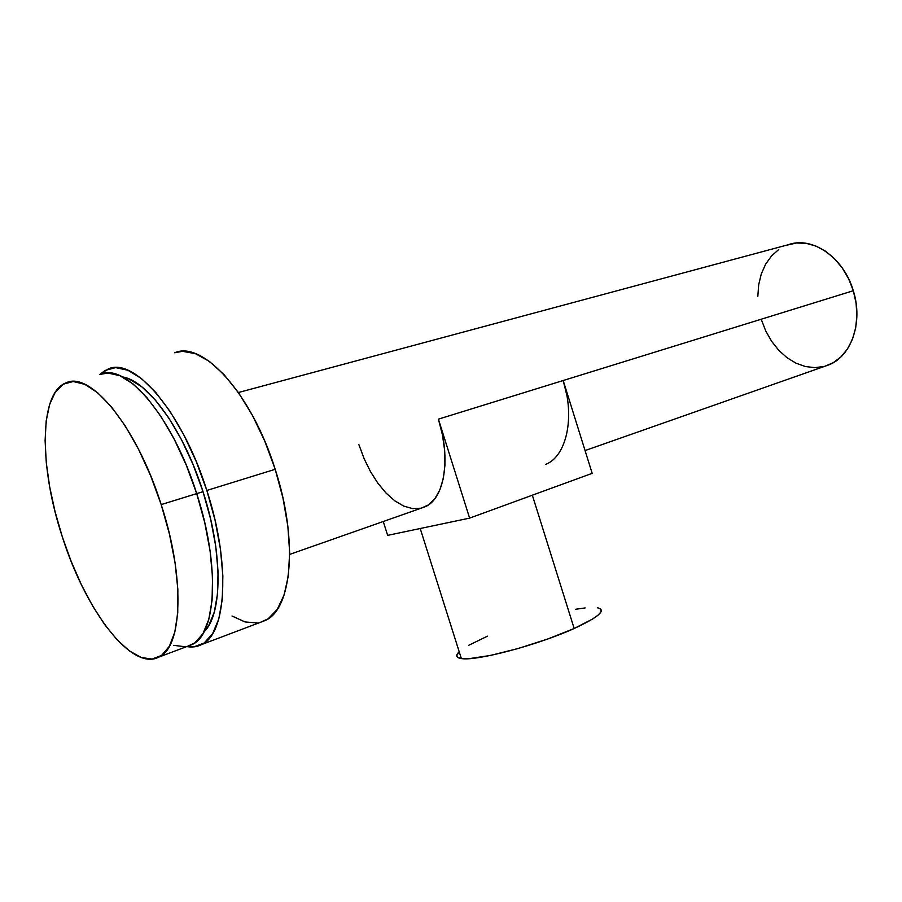 <?xml version="1.0" encoding="UTF-8"?>
<svg xmlns="http://www.w3.org/2000/svg" width="902" height="902" viewBox="0 0 902 902"><rect width="100%" height="100%" fill="white"/><g stroke="black" fill="none" stroke-linecap="round" stroke-linejoin="round"><path stroke-width="1.35" d="M600.991 609.369L601.082 611.725L598.353 614.938L592.839 618.907L574.168 628.502L547.796 638.977L518.154 648.515L490.417 655.45L469.333 658.618L462.365 658.652L458.126 657.671L456.694 655.731L459.208 651.763C455.273 655.472 455.995 657.738 461.35 658.55C475.782 661.414 538.077 644.986 574.168 628.502L532.338 495.198L574.168 628.502C599.075 616.9 606.787 609.989 597.293 607.768L598.173 607.937M159.011 657.028C131.703 671.911 85.453 610.304 62.339 536.904C39.169 467.236 38.786 392.505 66.297 382.73C90.459 370.846 136.788 426.838 161.187 504.59C185.26 577.799 182.384 647.253 159.011 657.028L192.036 644.58C216.322 634.467 220.359 565.655 196.704 493.608C172.778 417.074 125.885 362.277 100.697 374.307L107.879 373.022L119.842 375.683L133.011 383.914L146.868 397.557L160.815 416.194L174.187 439.127L186.353 465.331L196.704 493.608L203.029 491.691C183.658 430.085 147.59 380.543 122.48 376.935L129.279 379.065L141.997 386.969L155.324 400.026L168.708 417.84L181.528 439.725L193.152 464.722L203.029 491.691L161.187 504.59L196.704 493.608L204.731 522.596L210.087 550.919L212.545 577.235L212.071 600.405L208.779 619.471L202.905 633.768L194.809 642.9L187.672 646.227M201.484 644.614L265.199 620.508C291.887 609.436 298.494 540.501 275.189 469.299C251.737 393.622 202.612 340.212 174.706 352.772L182.452 351.318L195.407 353.64L209.489 361.476L224.136 374.725L238.703 392.956L252.492 415.484L264.861 441.337L275.189 469.299L206.84 490.451L275.189 469.299L282.969 498.062L287.851 526.227L289.655 552.486L288.358 575.69L284.141 594.88L277.264 609.391L268.131 618.795L260.396 622.335M99.716 374.544L108.296 368.941C134.308 356.628 182.452 412.361 206.84 490.451C230.957 563.942 226.503 634.174 201.473 644.626C196.986 646.881 192.081 647.535 186.748 646.576L193.964 646.869L204.213 642.968L212.624 633.644L218.758 619.054L222.264 599.582L222.862 575.916L220.438 549.014L215.026 520.071L206.84 490.451L196.253 461.565L183.782 434.809L170.061 411.425L155.73 392.438L141.467 378.569L127.904 370.248L115.58 367.61L104.948 370.497L99.716 374.544M289.666 554.414L424.865 506.879C444.28 499.313 451.35 458.847 438.406 419.148L853.303 290.726C843.674 257.341 812.127 235.884 788.348 244.701L238.399 392.528M585.071 450.56L828.949 364.825C851.42 356.279 863.349 322.082 853.303 290.726L563.186 380.52C575.25 417.716 566.366 456.423 545.665 464.417M761.468 319.917L765.809 331.079L771.65 341.339L778.787 350.314L786.984 357.688L795.97 363.168L805.418 366.55L815.002 367.644L824.36 366.392M825.048 366.201L833.121 362.773L840.935 356.888L847.485 348.939L852.469 339.197L855.66 328.024L856.889 315.892L856.099 303.275L853.303 290.726L848.613 278.774L842.231 267.917L834.44 258.626L825.578 251.252L816.017 246.099L806.162 243.326L796.421 243.01L787.164 245.107M778.753 249.516L771.481 255.988L765.584 264.263L761.265 274.016L758.661 284.852L757.827 296.386M231.994 615.998L245.006 621.929L257.217 622.955M203.931 631.941L208.644 625.774L214.326 612.007L217.551 593.708L218.059 571.53L215.758 546.375L210.685 519.349L203.029 491.691C223.29 553.636 222.478 614.893 203.942 631.93M173.658 645.347L184.899 646.723M161.187 504.59L169.429 534.029L175.056 562.735L177.852 589.367L177.75 612.762L174.841 631.964L169.373 646.294L161.661 655.371L152.122 659.069L141.208 657.479L129.369 650.894L117.057 639.755L104.7 624.601L92.703 606.054L81.428 584.789L71.213 561.495L62.339 536.904L55.09 511.75L49.666 486.798L46.295 462.816L45.1 440.582L46.194 420.873L49.633 404.434L55.36 391.987L63.298 384.173L73.231 381.512L84.844 384.353L97.732 392.821L111.374 406.791L125.175 425.823L138.502 449.185L150.702 475.85L161.187 504.59M421.482 508.074L428.416 504.906L434.854 498.693L439.894 489.786L443.322 478.477L444.945 465.184L444.652 450.448L442.454 434.877L438.406 419.148L469.615 518.12L592.174 473.336L563.186 380.52L566.839 395.302M469.615 518.12L387.657 535.36L383.26 521.514L387.657 535.36L469.615 518.12L438.406 419.148L563.186 380.52L592.174 473.336L469.615 518.12M358.906 444.697L364.104 458.656L370.53 471.69L377.961 483.337L386.169 493.202L394.884 500.892L403.78 506.112L412.552 508.604L420.873 508.221M468.521 645.381L487.475 636.169M575.544 609.29L585.15 607.925M420.208 528.516L461.35 658.55"/></g></svg>
